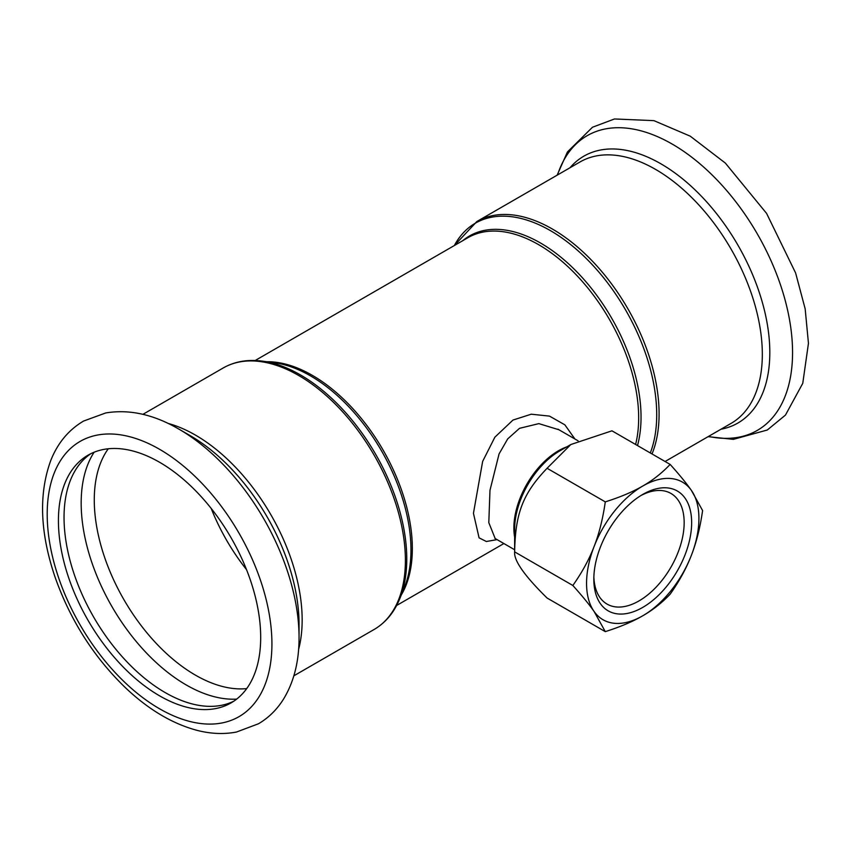 <?xml version="1.0" encoding="UTF-8"?>
<svg xmlns="http://www.w3.org/2000/svg" width="851" height="851" viewBox="0 0 851 851"><rect width="100%" height="100%" fill="white"/><g stroke="black" fill="none" stroke-linecap="round" stroke-linejoin="round"><path stroke-width="1.28" d="M211.186 508.43A143.021 82.568 -120 0 0 246.524 569.638M574.882 438.967L564.873 424.84L549.48 416.107L531.237 414.203L512.983 420.064L494.878 437.169L482.645 461.423L473.443 513.281L479.081 537.853L486.357 541.502L497.09 539.619M495.154 538.502L488.804 522.642L489.985 490.293L499.069 453.913L507.728 438.861L519.535 428.319L538.853 423.628L558.969 429.776M640.824 495.59A63.878 36.88 -60 0 1 670.928 493.442A63.878 36.88 -60 0 1 684.161 522.684A63.878 36.88 -60 0 1 656.281 586.967A63.878 36.88 -60 0 1 607.05 604.082A63.878 36.88 -60 0 1 593.86 576.935M691.65 522.684A69.176 39.933 120 0 0 642.739 494.442A69.176 39.933 120 0 0 593.828 579.159A69.176 39.933 120 0 0 642.739 607.401A69.176 39.933 120 0 0 691.65 522.684M691.395 490.399A79.451 45.869 120 0 0 642.739 486.049A79.451 45.869 120 0 0 594.083 546.576A79.451 45.869 120 0 0 594.083 611.454A79.451 45.869 120 0 0 642.739 615.794A79.451 45.869 120 0 0 691.395 555.267A79.451 45.869 120 0 0 691.395 490.399L702.596 510.568C700.171 527.482 696.437 542.374 691.395 555.267C686.417 568.202 679.343 581.169 670.152 594.179C661.929 602.827 652.791 610.039 642.739 615.794C632.75 621.602 620.273 626.879 605.284 631.633L594.083 611.454C589.105 604.348 582.031 595.689 572.84 585.477C582.031 572.478 589.105 559.511 594.083 546.576C599.125 533.683 602.859 518.791 605.284 501.877C620.273 497.133 632.75 491.857 642.739 486.049C652.791 480.283 661.929 473.071 670.152 464.423C679.343 474.635 686.417 483.283 691.395 490.399M670.152 464.423L611.954 430.819L570.819 444.53L547.076 468.273C522.961 493.484 515.334 513.153 514.642 551.873C513.738 560.501 524.556 575.882 547.076 598.03L605.284 631.633M572.84 585.477L514.642 551.873L514.642 529.067A63.814 36.838 -60 0 1 559.756 450.913L570.819 444.53M605.284 501.877L547.076 468.273M299.052 637.42C299.116 661.397 293.946 681.938 283.553 699.054C277.043 709.5 268.703 717.723 258.513 723.754L236.504 732.03C223.877 734.434 210.74 733.881 197.081 730.36C172.423 723.775 148.606 709.628 125.64 687.916C94.089 657.44 70.676 620.815 55.379 578.042C39.976 533.141 38.476 493.888 50.858 460.263C57.772 442.924 68.676 429.861 83.568 421.064L105.694 412.958C129.203 409.033 153.552 414.394 178.742 429.032L190.113 435.606A154.063 88.951 -120 0 1 299.052 624.294L299.052 637.42A170.147 98.237 -120 0 0 178.742 429.032A170.147 98.237 -120 0 0 175.838 427.404M90.919 453.647A143.021 82.568 -120 0 0 93.663 617.081A143.021 82.568 -120 0 0 233.823 701.181M260.693 637.42A143.021 82.568 -120 0 0 198.262 493.495A143.021 82.568 -120 0 0 88.047 455.179A143.021 82.568 -120 0 0 88.047 620.326A143.021 82.568 -120 0 0 231.068 702.894A143.021 82.568 -120 0 0 260.693 637.42M262.608 361.154L274.596 362.792A142.138 82.068 60 0 1 410.969 549.948A142.138 82.068 60 0 1 404.353 587.53L399.768 598.732A150.255 86.749 -120 0 0 406.767 558.99A150.255 86.749 -120 0 0 262.608 361.154C247.864 359.165 234.716 361.441 223.164 367.994A150.967 87.164 60 0 1 339.496 408.437A150.967 87.164 60 0 1 405.395 560.362A150.967 87.164 60 0 1 374.132 629.474L293.861 675.811M298.595 649.483A150.967 87.164 -120 0 0 302.158 619.964A150.967 87.164 -120 0 0 168.062 423.404M401.374 594.806A141.426 81.653 -120 0 0 412.341 548.576A141.426 81.653 -120 0 0 266.81 361.728M255.194 360.505L467.944 237.684A141.426 81.653 60 0 1 576.925 275.575A141.426 81.653 60 0 1 638.665 417.905A141.426 81.653 60 0 1 635.601 444.477M637.505 445.573A142.138 82.068 -120 0 0 641.037 417.118A142.138 82.068 -120 0 0 574.308 269.278A142.138 82.068 -120 0 0 462.721 240.695M652.015 453.945A150.967 87.164 -120 0 0 659.089 413.894A150.967 87.164 -120 0 0 593.19 261.97A150.967 87.164 -120 0 0 476.858 221.526L454.36 245.524A150.255 86.749 60 0 1 573.702 247.045A150.255 86.749 60 0 1 656.717 414.692A150.255 86.749 60 0 1 650.302 452.966M665.078 461.497L731.062 423.404A150.967 87.164 -120 0 0 762.326 354.293A150.967 87.164 -120 0 0 696.426 202.368A150.967 87.164 -120 0 0 580.095 161.924L476.858 221.526M566.713 446.903A63.038 36.391 120 0 0 514.642 537.098M271.926 643.909A158.914 91.748 -120 0 0 103.375 434.233A158.914 91.748 -120 0 0 103.375 658.961A158.914 91.748 -120 0 0 271.926 643.909M108.258 448.785A143.021 82.568 -120 0 0 123.895 599.625A143.021 82.568 -120 0 0 246.716 688.597M94.131 452.221A148.446 85.706 -120 0 0 111.917 606.54A148.446 85.706 -120 0 0 236.674 699.107M708.489 436.435A170.147 98.237 -120 0 0 792.558 352.505A170.147 98.237 -120 0 0 690.587 156.318A170.147 98.237 -120 0 0 557.522 174.955M720.978 429.223A154.063 88.951 -120 0 0 769.815 352.505A154.063 88.951 -120 0 0 692.257 187.252A154.063 88.951 -120 0 0 570.01 167.743M399.768 598.732C394.13 612.497 385.577 622.741 374.132 629.474M223.164 367.994L142.904 414.341M503.888 543.544L396.63 605.476M557.969 429.181L558.873 429.723M494.91 538.364L514.642 549.757M558.011 429.223L578.084 440.818M557.128 175.189L567.436 151.946L592.477 127.246L614.486 118.97L653.908 120.64L690.257 136.181L725.35 163.084L766.581 213.399L795.611 272.958L805.174 308.881L808.45 343.325L802.77 383.312L785.452 415.097L767.283 430.01L733.371 439.361L708.085 436.659"/></g></svg>
